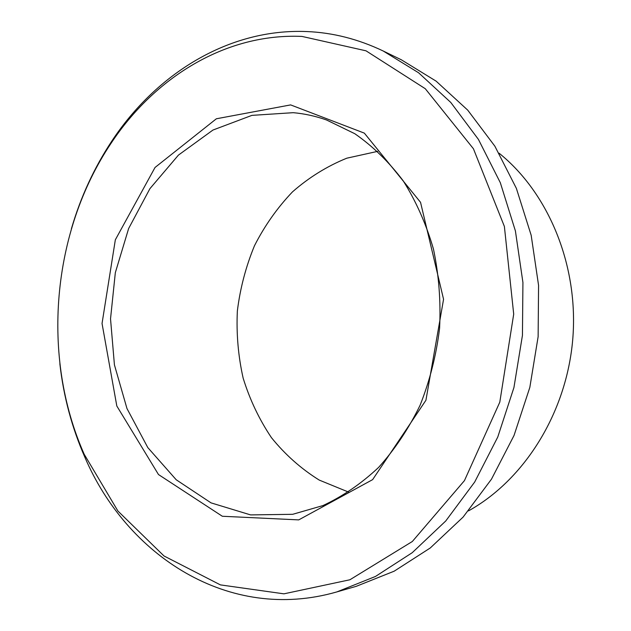 <?xml version="1.0" encoding="UTF-8"?>
<svg xmlns="http://www.w3.org/2000/svg" width="631" height="631" viewBox="0 0 631 631"><rect width="100%" height="100%" fill="white"/><g stroke="black" fill="none" stroke-linecap="round" stroke-linejoin="round"><path stroke-width="0.95" d="M293.226 112.681C304.442 113.675 315.524 116.104 326.464 119.953L354.796 133.709C372.747 146.171 388.87 161.867 403.17 180.781C416.097 201.336 426.193 224.084 433.45 249.032C438.868 274.84 440.911 301.247 439.594 328.262C436.305 355.111 429.798 380.785 420.072 405.291C408.683 428.646 394.864 449.343 378.624 467.397C361.326 483.614 342.767 496.337 322.962 505.573L292.697 514.304L250.594 514.904L211.022 502.868L176.215 479.765L147.812 447.592L126.973 408.541L114.424 364.876L110.528 318.844L115.331 272.663L128.629 228.54L149.933 188.637L178.431 155.108L212.962 130.041L251.911 115.37L293.226 112.681M290.631 104.904L364.332 133.125L420.538 202.314L443.561 299.268L425.925 400.267L372.613 479.647L298.715 519.889L222.333 516.261L158.484 474.544L116.814 405.993L102.041 323.482L115.339 239.804L155.029 167.475L216.37 118.778L290.631 104.904M348.596 492.101L319.231 480.081C301.09 468.77 285.165 454.635 271.448 437.669C259.215 419.441 249.773 399.597 243.148 378.127C238.202 356.097 236.278 333.704 237.359 310.949C240.159 288.335 245.869 266.597 254.482 245.727C264.665 225.701 277.34 207.749 292.492 191.863C308.89 177.477 326.992 166.253 346.79 158.192L377.772 151.337M301.997 36.424L366.012 50.819L425.278 88.711L473.431 148.758L504.382 226.45L513.705 314.135L499.799 402.152L464.44 480.633L412.327 541.501L349.897 579.771L283.926 593.834L220.408 584.89L163.997 555.966L117.926 511.039L84.215 454.304C40.944 356.965 51.624 232.208 110.819 143.639C154.327 77.739 225.377 33.025 301.997 36.424M499.089 153.191C548.686 193.062 578.99 265.998 572.719 339.659C566.378 413.313 524.116 480.033 468.47 510.897M71.406 228.769C80.61 197.156 94.082 167.925 111.805 141.092C156.07 74.024 228.43 28.316 306.705 31.55C332.687 32.583 358.171 39.059 383.159 50.977L401.3 59.771L436.131 81.154L467.745 110.157L494.885 146.211L516.371 188.361L531.176 235.284L538.566 285.346L538.133 336.702L529.835 387.379L514.036 435.461L491.47 479.181L463.13 517.065L430.263 547.976L394.17 571.189L356.215 586.333L336.851 591.917C228.596 623.105 126.618 555.351 84.759 456.986C71.855 427.526 63.55 396.434 59.85 363.716M383.159 50.977L418.598 72.778L450.779 102.451L478.432 139.419L500.32 182.706L515.409 230.954L522.925 282.483L522.444 335.353L513.934 387.544L497.764 437.038L474.693 482.021L445.762 520.961L412.232 552.693L375.469 576.458L336.851 591.917M84.215 454.304L84.759 456.986M110.819 143.639L111.805 141.092"/></g></svg>
